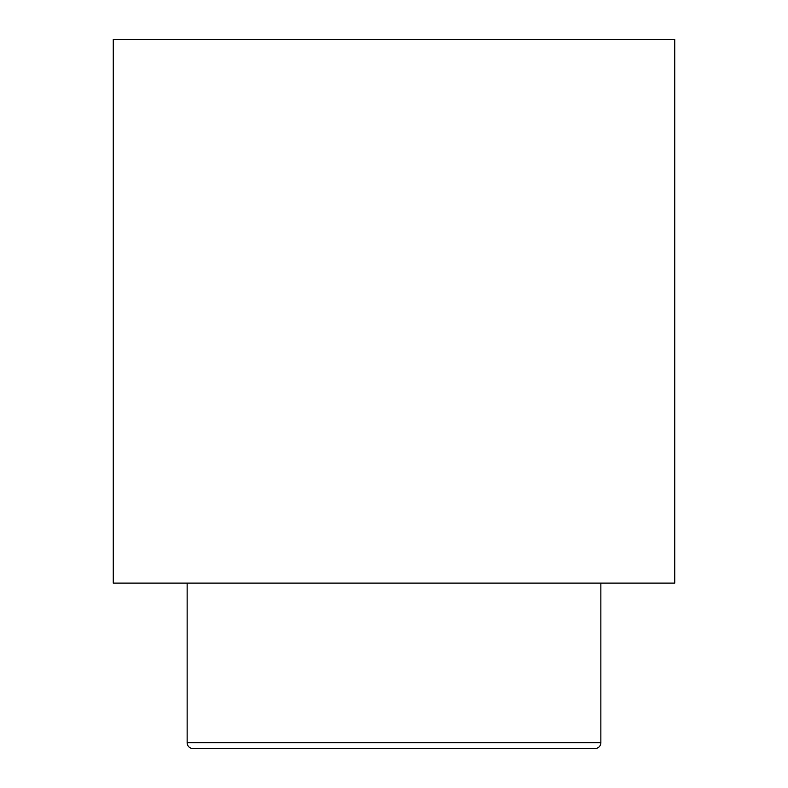 <?xml version="1.0" encoding="UTF-8"?>
<svg xmlns="http://www.w3.org/2000/svg" width="788" height="788" viewBox="0 0 788 788"><rect width="100%" height="100%" fill="white"/><g stroke="black" fill="none" stroke-linecap="round" stroke-linejoin="round"><path stroke-width="1.18" d="M187.15 583.12L187.15 742.69A5.91 5.91 0 0 0 193.06 748.6L594.94 748.6A5.91 5.91 0 0 0 600.85 742.69L600.85 583.12M113.275 583.12L674.725 583.12L674.725 39.4L113.275 39.4L113.275 583.12M187.15 742.69L600.85 742.69"/></g></svg>

